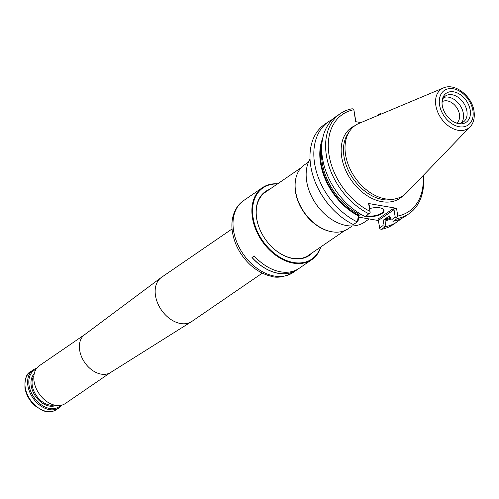 <?xml version="1.0" encoding="UTF-8"?>
<svg xmlns="http://www.w3.org/2000/svg" width="499" height="499" viewBox="0 0 499 499"><rect width="100%" height="100%" fill="white"/><g stroke="black" fill="none" stroke-linecap="round" stroke-linejoin="round"><path stroke-width="0.75" d="M308.476 162.1L304.496 164.826A38.716 27.083 55.6 0 0 295.695 179.079A38.716 27.083 55.6 0 0 331.804 231.754A38.716 27.083 55.6 0 0 348.271 228.685L352.25 225.96M295.695 179.079L295.589 179.628A38.236 26.753 55.6 0 0 331.255 231.655L331.804 231.754M301.265 167.62L264.545 192.789A38.236 26.753 55.6 0 0 264.389 192.895M307.627 255.968A38.236 26.753 55.6 0 0 307.783 255.862L344.503 230.694M456.672 123.122A12.93 9.051 55.6 0 0 459.448 114.352A12.93 9.051 55.6 0 0 452.468 103.168A12.93 9.051 55.6 0 0 442.052 101.79M461.357 122.991A15.775 11.034 55.6 0 0 463.378 113.591A15.775 11.034 55.6 0 0 443.861 97.467M455.55 122.717L458.65 123.446A15.775 11.034 55.6 0 0 463.29 122.03A15.775 11.034 55.6 0 0 466.914 111.171A15.775 11.034 55.6 0 0 458.244 97.417A15.775 11.034 55.6 0 0 445.451 96.008A15.775 11.034 55.6 0 0 442.457 99.825L442.02 102.981A17.59 12.307 55.6 0 0 455.55 122.717A17.59 12.307 55.6 0 0 470.208 110.148A17.59 12.307 55.6 0 0 454.77 92.066A17.59 12.307 55.6 0 0 442.02 102.981M443.411 87.949L359.062 123.372A42.49 29.728 55.6 0 0 349.718 131.05A42.49 29.728 55.6 0 0 354.814 177.264A42.49 29.728 55.6 0 0 396.081 198.683A42.49 29.728 55.6 0 0 406.61 192.745L470.07 126.84C471.73 125.361 475.198 120.677 474.05 111.321C472.129 96.376 455.076 82.553 443.411 87.949A23.821 16.667 55.6 0 0 441.035 118.163A23.821 16.667 55.6 0 0 470.07 126.84M322.716 138.161A55.501 38.835 55.6 0 0 358.351 215.849L358.681 214.046L358.943 215.456L358.101 220.726L357.24 221.924A60.697 42.471 55.6 0 1 316.466 171.874A60.697 42.471 55.6 0 1 328.542 121.687A60.697 42.471 55.6 0 1 332.696 119.305M392.576 209.075L396.543 208.308L397.772 216.048L396.643 217.445L395.227 217.227L394.035 209.686L392.576 209.075L378.074 219.017L379.876 228.941L381.492 229.303L385.34 226.671L382.889 225.685L383.843 219.728L386.101 218.749L385.552 219.834L386.008 220.589A55.501 38.835 55.6 0 0 391.235 218.936M389.887 216.859L389.538 216.398A53.873 37.693 -124.4 0 0 389.569 216.385M358.351 215.842L357.427 221.737M382.484 208.644A10.229 4.111 -9 0 1 383.6 210.148A10.229 4.111 -9 0 1 381.635 213.148A10.229 4.111 -9 0 1 366.397 215.649M385.072 226.297L386.008 220.589M360.945 122.579L355.644 121.669L353.766 109.125L352.157 108.763A60.697 42.471 55.6 0 0 340.318 113.616L336.413 116.292A60.697 42.471 55.6 0 0 324.344 166.479A60.697 42.471 55.6 0 0 365.112 216.529L370.177 212.786L368.605 203.517L369.198 205.064L370.177 212.786M340.318 113.616A60.697 42.471 55.6 0 0 328.248 163.803A60.697 42.471 55.6 0 0 369.017 213.846M358.943 215.456L360.777 214.196M385.34 226.671A60.697 42.471 55.6 0 0 397.179 221.818A60.697 42.471 55.6 0 0 400.897 218.799M383.843 219.728L389.413 215.905M392.694 221.069L393.212 221.269A60.697 42.471 55.6 0 0 405.051 216.423L408.955 213.74A60.697 42.471 55.6 0 0 423.345 175.367M376.626 115.993L380.257 113.51L378.897 115.038M393.212 221.269L397.117 218.593A60.697 42.471 55.6 0 0 408.955 213.74M381.298 114.034A60.697 42.471 55.6 0 0 380.257 113.51M396.643 217.445L397.117 218.593M391.883 219.516L395.227 217.227M328.542 121.687L324.693 124.326A60.697 42.471 55.6 0 0 317.757 187.761A60.697 42.471 55.6 0 0 331.66 208.046A60.697 42.471 55.6 0 0 353.392 224.562L357.24 221.924M369.64 208.619A10.61 4.26 -9 0 1 382.683 208.757A10.61 4.26 -9 0 1 381.991 213.541A10.61 4.26 -9 0 1 365.829 216.036M379.602 227.937L382.889 225.685M381.492 229.303A60.697 42.471 55.6 0 0 393.331 224.456L397.179 221.818M353.766 109.125L355.881 121.712M353.754 109.761A58.788 41.13 55.6 0 0 329.022 154.883A58.788 41.13 55.6 0 0 369.834 211.252M397.772 216.048A58.788 41.13 55.6 0 0 423.071 175.654M317.757 187.761L317.932 188.117A58.788 41.13 55.6 0 0 331.392 207.759L331.66 208.046M358.675 217.134L378.429 220.527M396.543 208.308L368.605 203.517M369.173 218.936L364.488 222.149A42.49 29.728 -124.4 0 1 321.319 210.659A42.49 29.728 -124.4 0 1 311.588 196.463A42.49 29.728 -124.4 0 1 306.685 181.305A42.49 29.728 -124.4 0 1 310.022 158.994M321.319 210.659L321.188 210.516A41.536 29.061 -124.4 0 1 311.675 196.637L311.588 196.463M252.045 257.459A43.538 30.464 55.6 0 0 296.811 269.816L297.404 269.41M292.925 272.597C284.106 277.157 276.671 278.33 270.62 276.115C263.497 274.375 256.848 270.732 250.685 265.194C240.792 255.987 234.717 245.034 232.453 232.328C231.205 224.419 232.041 217.277 234.954 210.89C236.969 206.63 239.844 203.205 243.581 200.61A43.638 30.533 -124.4 0 0 233.557 230.65A43.638 30.533 -124.4 0 0 257.54 268.699A43.638 30.533 -124.4 0 0 292.925 272.597L296.868 269.89A43.638 30.533 55.6 0 1 251.989 257.496L254.241 255.956A43.638 30.533 55.6 0 0 299.119 268.35L311.794 259.661A43.638 30.533 55.6 0 0 320.876 246.886M296.868 269.89A43.638 30.533 55.6 0 0 297.972 269.086M277.637 183.813A43.638 30.533 55.6 0 0 262.449 187.674A43.638 30.533 55.6 0 0 261.944 240.93A43.638 30.533 55.6 0 0 311.794 259.661M277.338 184.019A43.157 30.196 55.6 0 0 262.499 240.549A43.157 30.196 55.6 0 0 320.576 247.092M269.46 189.42A38.76 27.121 55.6 0 0 261.058 232.016A38.76 27.121 55.6 0 0 269.94 244.965A38.76 27.121 55.6 0 0 312.692 252.494M266.609 191.373A38.286 26.784 55.6 0 0 265.48 192.09A38.286 26.784 55.6 0 0 261.083 232.06M269.903 244.928A38.286 26.784 55.6 0 0 308.769 255.245A38.286 26.784 55.6 0 0 309.848 254.446M84.749 334.579L39.365 365.692A22.942 16.049 55.6 0 0 36.745 389.669L36.82 389.825A22.081 15.45 55.6 0 0 41.879 397.204L41.997 397.335A22.942 16.049 55.6 0 0 65.307 403.535L110.691 372.422M36.745 389.669A22.942 16.049 55.6 0 0 41.997 397.335M61.851 405.138A22.942 16.049 -124.4 0 1 59.113 407.783A22.942 16.049 -124.4 0 1 40.506 405.737A22.942 16.049 -124.4 0 1 27.9 385.733A22.942 16.049 -124.4 0 1 33.171 369.94A22.942 16.049 -124.4 0 1 36.627 368.343M60.728 405.388A22.081 15.45 -124.4 0 1 42.384 405.531A22.081 15.45 -124.4 0 1 29.092 385.502A22.081 15.45 -124.4 0 1 35.984 369.297M232.047 228.972L161.639 277.238A26.765 18.725 55.6 0 0 161.208 277.544A26.765 18.725 55.6 0 0 161.327 309.904A26.765 18.725 55.6 0 0 191.466 321.68A26.765 18.725 55.6 0 0 191.903 321.393L262.312 273.128M161.208 277.544L84.568 334.717A22.942 16.049 55.6 0 0 84.668 362.449A22.942 16.049 55.6 0 0 110.504 372.547L191.466 321.68M472.909 110.61A20.983 14.677 55.6 0 0 445.283 89.882A20.983 14.677 55.6 0 0 450.485 122.754A20.983 14.677 55.6 0 0 472.909 110.61M321.724 150.299A53.873 37.693 55.6 0 0 358.681 214.046M321.998 142.695A54.64 38.23 55.6 0 0 358.588 215.206M385.552 219.834A54.64 38.23 55.6 0 0 390.748 218.213M386.101 218.749A53.873 37.693 55.6 0 0 390.255 217.47M349.718 131.05L348.053 133.495A41.38 28.948 55.6 0 0 353.011 178.499A41.38 28.948 55.6 0 0 393.2 199.363L396.081 198.683M378.41 220.396L394.035 209.686M354.957 125.661A42.845 29.977 55.6 0 0 351.034 179.858A42.845 29.977 55.6 0 0 402.999 195.745M30.514 371.761C26.516 373.47 24.663 378.884 24.95 387.997C26.179 394.859 29.491 400.772 34.886 405.731L42.914 410.646C48.041 412.473 52.557 412.124 56.456 409.604A22.942 16.049 -124.4 0 1 37.855 407.558A22.942 16.049 -124.4 0 1 25.243 387.555A22.942 16.049 -124.4 0 1 30.514 371.761L33.171 369.94M55.975 405.425A19.405 13.579 -124.4 0 1 31.219 385.87A19.405 13.579 -124.4 0 1 34.238 373.72M54.135 405.045A18.638 13.043 -124.4 0 1 32.279 385.665A18.638 13.043 -124.4 0 1 33.932 375.572M243.581 200.61L262.449 187.674M56.456 409.604L59.113 407.783"/></g></svg>
